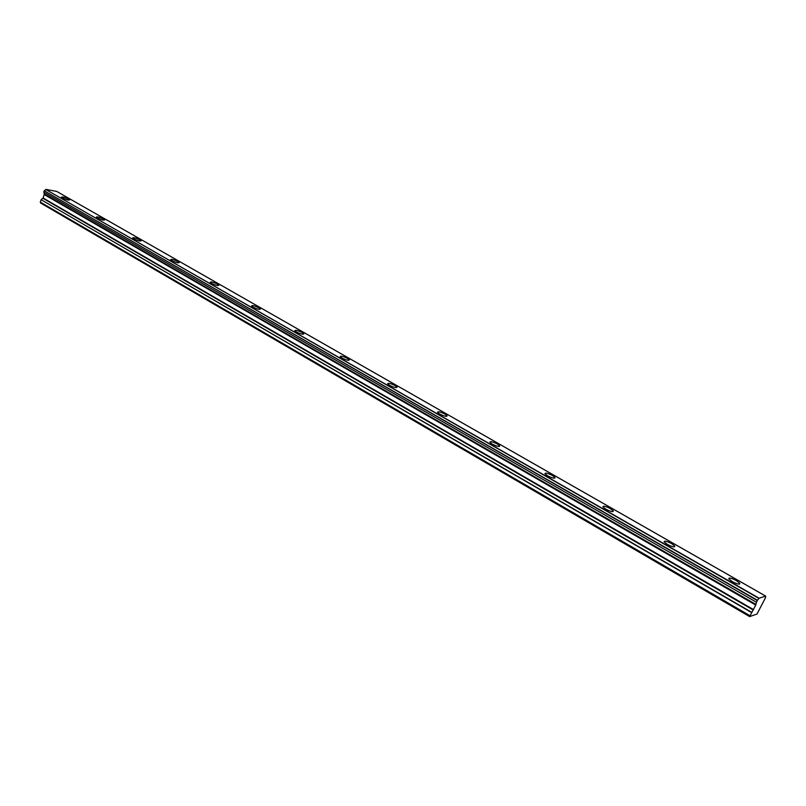 <?xml version="1.0" encoding="UTF-8"?>
<svg xmlns="http://www.w3.org/2000/svg" width="806" height="806" viewBox="0 0 806 806"><rect width="100%" height="100%" fill="white"/><g stroke="black" fill="none" stroke-linecap="round" stroke-linejoin="round"><path stroke-width="1.21" d="M43.796 192.03L44.239 190.76L757.308 600.541L759.101 598.213L765.69 596.108L765.378 597.931L756.995 614.031L749.651 616.59L755.736 605.074L756.461 602.243L43.846 192.211M732.311 581.63C737.309 584.179 739.817 584.743 739.827 583.343L736.291 580.532C731.304 577.993 728.805 577.428 728.785 578.829L732.311 581.63M62.415 197.944C66.304 199.767 68.712 200.412 69.638 199.888L68.641 199.082C64.762 197.269 62.364 196.624 61.427 197.148L62.415 197.944M97.385 217.973C101.334 219.837 103.752 220.481 104.639 219.897L103.561 219.041C99.622 217.177 97.214 216.542 96.317 217.116L97.385 217.973M133.836 238.848C137.846 240.752 140.274 241.387 141.11 240.762L139.942 239.825C135.942 237.931 133.524 237.296 132.678 237.921L133.836 238.848M171.859 260.63C175.94 262.575 178.368 263.199 179.164 262.514L177.894 261.507C173.834 259.572 171.396 258.948 170.6 259.623L171.859 260.63M211.555 283.369C215.706 285.354 218.154 285.979 218.889 285.243L217.509 284.145C213.378 282.16 210.94 281.546 210.195 282.271L211.555 283.369M253.054 307.136C257.275 309.161 259.723 309.776 260.409 308.99L258.907 307.791C254.706 305.766 252.258 305.152 251.573 305.948L253.054 307.136M296.467 332.001C300.759 334.077 303.217 334.681 303.832 333.835L302.21 332.525C297.928 330.46 295.48 329.856 294.845 330.702L296.467 332.001M341.925 358.035C346.298 360.161 348.756 360.766 349.32 359.849L347.537 358.428C343.185 356.312 340.726 355.708 340.162 356.625L341.925 358.035M389.59 385.339C394.043 387.515 396.512 388.109 397.005 387.132L395.051 385.58C390.628 383.404 388.16 382.81 387.656 383.787L389.59 385.339M439.623 413.992C444.156 416.228 446.635 416.813 447.058 415.765L444.912 414.062C440.398 411.836 437.93 411.251 437.497 412.289L439.623 413.992M492.204 444.106C496.818 446.393 499.307 446.977 499.649 445.869L497.292 443.985C492.698 441.708 490.219 441.124 489.867 442.232L492.204 444.106M547.526 475.792C552.231 478.139 554.719 478.724 554.991 477.535L552.392 475.469C547.707 473.132 545.229 472.548 544.947 473.737L547.526 475.792M605.82 509.18C610.616 511.588 613.114 512.173 613.295 510.913L610.424 508.626C605.649 506.218 603.16 505.644 602.969 506.903L605.82 509.18M667.318 544.403C672.224 546.881 674.723 547.455 674.823 546.125L671.64 543.597C666.753 541.128 664.265 540.554 664.154 541.884L667.318 544.403M755.937 604.419L44.27 194.034L755.887 604.56M749.782 615.623L40.3 202.105L40.673 203.052L749.651 616.59M757.308 600.541L756.461 602.243M40.3 202.105L41.136 199.697L751.383 612.429M751.504 612.217L41.136 199.697M41.237 199.556L43.131 198.014L44.27 194.165M44.28 194.024L44.028 192.322M757.479 600.299L44.239 190.76M44.411 190.609L45.831 189.531L758.93 598.425M759.101 598.213L45.831 189.531M46.013 189.41L56.722 191.425L765.67 596.108M44.31 194.609L755.736 605.074M753.479 609.588L43.131 198.014M42.93 198.286L753.227 610.001M44.32 194.296L755.867 604.702M739.434 584.138L739.827 583.343M446.826 416.299L447.058 415.765M499.398 446.443L499.649 445.869M554.709 478.17L554.991 477.535M612.983 511.588L613.295 510.913M674.471 546.861L674.823 546.125M765.69 596.108L56.752 191.435"/></g></svg>
